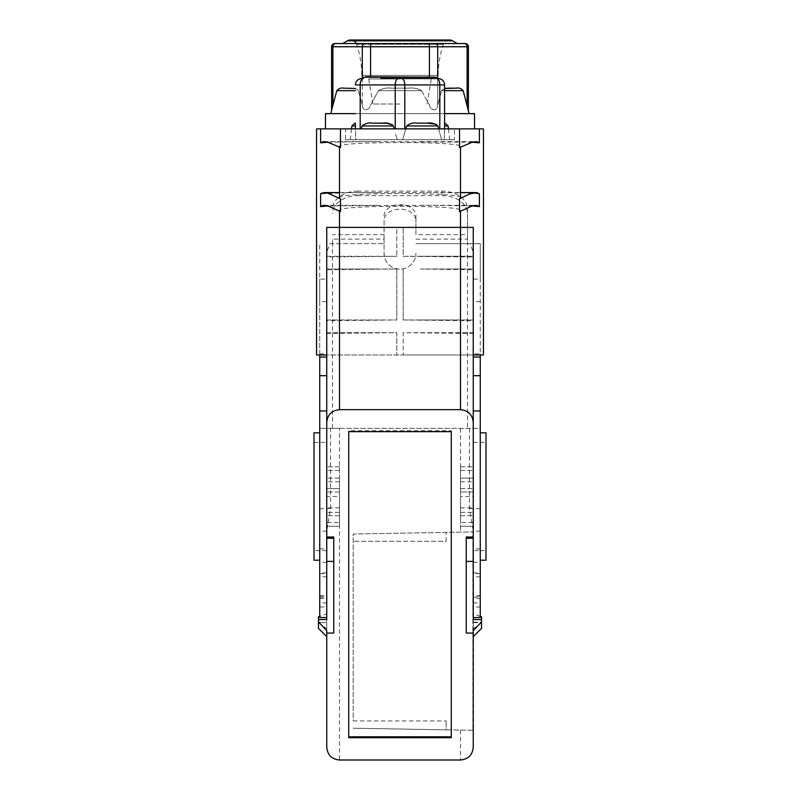 <?xml version="1.0" encoding="UTF-8"?>
<svg xmlns="http://www.w3.org/2000/svg" width="800" height="800" viewBox="0 0 800 800"><rect width="100%" height="100%" fill="white"/><g stroke="black" fill="none" stroke-linecap="round" stroke-linejoin="round"><path stroke-width="0.6" stroke-dasharray="4 3" d="M483.44 128.87L316.56 128.87M345.54 128.87L454.46 128.87L345.54 128.87L345.54 139.7L454.46 139.7L454.46 128.87M474.52 128.87L325.48 128.87L474.52 128.87M318.47 622.64L318.47 619.56L318.47 622.64L326.75 622.64L318.47 622.16M318.47 616.77L318.47 628.38M339.49 496.52L339.49 502.19L339.49 496.52L326.75 496.52L326.75 594.21L326.75 442.38L326.75 572.96L326.75 550.57L319.74 550.57L319.74 243.65L319.74 279.1L326.75 279.1L326.75 252.12L326.75 354.99L316.56 354.99M333.76 537.02L333.76 633.07M460.51 526.25L473.25 526.25L473.25 442.38L473.25 526.25L460.51 526.25L460.51 466.8L460.51 491.98L460.51 478.12L473.25 478.12L460.51 478.12L460.51 526.25L473.25 526.25L460.51 526.25M420.46 319.96L473.25 319.96L473.25 320.73L403.18 319.96L403.18 269L403.18 319.96L473.25 319.96L473.25 269.01L473.25 279.1L480.26 279.1L480.26 243.65L470.03 243.65L473.25 252.12L473.25 256.99L473.25 227.39L396.82 227.39L396.82 256.27L396.82 227.39L326.75 227.39L326.75 256.27L396.82 256.27L326.75 256.99L326.75 269.74L396.82 269L396.82 319.96L396.82 269.01L326.75 269.01L379.54 269M420.46 269L473.25 269.01L473.25 269.74L473.25 269L420.46 269L473.25 269.74M339.49 478.12L326.75 478.12L326.75 526.25L326.75 466.8L326.75 488.67L326.75 478.12L339.49 478.12L339.49 526.25L339.49 522.57L339.49 526.25L326.75 526.25L339.49 526.25L339.49 466.8L339.49 491.98L339.49 488.67L326.75 488.67L339.49 488.67L339.49 478.12M451.28 430.75L451.28 431.65L451.28 430.75L348.72 430.75L348.72 431.65L348.72 430.75M480.26 606.98L473.25 606.98L473.25 596.1L480.26 596.1L480.26 606.98L480.26 428.37L319.74 428.37L330.58 428.37L330.58 508.62L326.75 530.92L326.75 747.26M330.58 428.37L339.49 428.37L339.49 760M339.49 522.57L339.49 502.19L339.49 522.57L326.75 522.57M451.28 737.71L451.28 736.81M348.72 737.71L348.72 736.81M318.47 622.77L326.75 628.78L326.75 636.66L326.75 630.67M473.25 491.98L473.25 512.39L473.25 491.98L460.51 491.98L473.25 491.98M446.18 541.3L446.18 532.39L446.18 541.3L353.18 541.3L446.18 541.3M339.49 428.37L480.26 428.37L480.26 243.65L467.52 243.65L467.52 234.64L415.92 234.64L415.92 215.91L415.92 234.64M473.25 333.48L473.25 332.7L403.18 332.7L403.18 354.99L403.18 332.7L473.25 333.48L473.25 354.99L403.18 354.99L473.25 354.99L473.25 353.85L480.26 353.85L480.26 279.1M480.26 353.85L480.26 354.99M480.26 617.55L480.26 595.76L473.25 595.76L473.25 598.54L480.26 598.54M480.26 496.52L480.26 560.22L480.26 496.52M314.01 560.22L314.01 432.83M460.51 522.57L460.51 502.19L460.51 522.57L473.25 522.57M353.18 720.93L446.18 720.93L353.18 720.93L353.18 534.01L472.85 531.92L353.18 534.01L353.18 720.93M319.74 354.99L319.74 301.62L326.75 301.62L326.75 354.99L473.25 354.99L326.75 354.99L326.75 496.52M485.99 560.22L485.99 432.83M326.75 354.99L326.75 332.7L396.82 332.7L396.82 354.99L396.82 332.7L326.75 333.48L326.75 320.73L396.82 319.96L326.75 319.96L326.75 269.01M420.46 256.26L473.25 256.26L403.18 256.27L403.18 227.39L403.18 256.27L473.25 256.99M327.97 142.21L371.06 141.61L472.03 142.21M479.4 193.83L463.51 192.86L431.96 192.57L348.28 192.66L320.6 193.83M472.03 205.93L431.96 205.31L327.97 205.93M460.51 466.8L473.25 466.8L460.51 466.8M472.85 730.31L353.18 728.22L446.18 729.84L446.18 720.93L446.18 729.84L472.85 730.31L472.85 531.92M339.49 491.98L339.49 502.19L339.49 491.98L326.75 491.98L339.49 491.98M466.24 633.07L466.24 537.02M473.25 537.02L473.25 630.67M420.46 332.7L473.25 332.7L473.25 353.85M481.53 619.56L481.53 622.64L481.53 619.56M473.25 622.64L473.25 619.56L473.25 622.64L481.53 622.64M340.48 147.56L339.49 146.55C335.64 141.21 464.36 141.21 460.51 146.55L459.52 147.56M454.46 139.7L345.54 139.7M441.66 139.7L400 139.7L444.31 139.7L441.66 139.7L439.81 133.32L441.66 139.7M397.36 139.7L355.69 139.7L397.36 139.7L395.22 133.32L397.36 139.7M355.69 139.7L350.3 139.7L355.69 139.7L355.41 123.14L355.69 139.7M444.59 123.14L444.31 139.7L449.7 139.7L444.31 139.7L444.59 128.87M481.53 616.77L481.53 628.38M483.44 354.99L473.25 354.99L473.25 252.12M339.49 197.71C335.63 192.15 464.37 192.15 460.51 197.71M469.42 428.37L469.42 508.62L473.25 530.92L473.25 747.26M326.75 628.78L326.75 613.83L319.74 616.36M480.26 573.7L473.25 573.7L473.25 606.98M326.75 613.83L326.75 594.21L326.75 606.98L319.74 606.98L319.74 550.57M339.49 466.8L326.75 466.8L339.49 466.8M485.99 496.52L485.99 550.67L485.99 496.52M339.49 227.39L460.51 227.39L339.49 227.39M480.26 616.36L473.25 613.83M481.53 622.77L473.25 628.78M339.49 526.25L326.75 526.25L339.49 526.25M314.01 496.52L314.01 550.67L314.01 496.52M319.74 496.52L319.74 560.22L319.74 496.52M473.25 496.52L473.25 550.67L473.25 496.52L460.51 496.52M460.51 502.19L460.51 507.85L460.51 502.19M326.75 617.55L326.75 606.98M326.75 602.93L319.74 602.93L319.74 595.76L319.74 606.98M473.25 320.73L473.25 279.1M340.48 211.58L339.49 210.51C335.63 204.89 464.37 204.89 460.51 210.51L459.52 211.58M480.26 357.03L473.25 357.03M419.11 78.55L400 78.55L419.11 78.55M438.69 128.87L439.81 133.32L437.84 125.72L436.14 124.27M437.92 125.95L406.67 125.95L402.64 139.7L405.9 128.87M417.45 123.14L427.14 123.14L417.45 123.14M393.07 125.41L394.1 128.87M361.31 128.87L362.34 125.41M372.86 123.14L382.55 123.14L372.86 123.14M400 78.55L380.89 78.55M361.78 78.55A6.37 6.37 0 0 0 355.41 84.92A6.37 6.37 0 0 1 361.78 78.55M355.41 128.87L355.41 123.14M444.59 84.92A6.37 6.37 0 0 0 438.22 78.55A6.37 6.37 0 0 1 444.59 84.92L355.41 84.92M400 104.03L372.93 104.03L400 104.03M474.52 113.63L325.48 113.63M355.41 113.63L444.59 113.63L355.41 113.63M330.89 113.63L469.11 113.63M362.31 78.25L362.31 105.03C362.41 111.33 368.93 111.33 370.58 105.03L378.46 90.67L370.58 105.03C368.93 111.33 362.41 111.33 362.31 105.03L358.28 90.43L355.41 88.47L358.28 90.43L362.31 105.03L362.31 46.75L332.89 46.75L332.89 105.03L336.82 90.67C338.78 88.46 340.94 87.62 343.3 88.15L351.89 88.15L343.3 88.15M421.54 90.67L429.42 105.03L421.54 90.67C417.64 88.46 413.31 87.62 408.58 88.15C413.31 87.62 417.64 88.46 421.54 90.67L378.46 90.67C382.36 88.46 386.69 87.62 391.42 88.15C386.69 87.62 382.36 88.46 378.46 90.67L421.54 90.67M434.94 43.56L370.58 43.56L370.58 46.75L362.31 46.75A3.18 2.76 90 0 1 365.06 43.56L434.94 43.56A3.18 2.76 -90 0 1 437.69 46.75L437.69 105.03C437.59 111.33 431.07 111.33 429.42 105.03C431.07 111.33 437.59 111.33 437.69 105.03L441.63 90.67L437.69 105.03L437.69 78.25M444.59 88.47L441.63 90.67L463.18 90.67L467.62 107.11M468.39 110.26L468.24 109.62M332.19 107.9L331.61 110.26M429.42 76.79L429.42 43.56L365.06 43.56M331.61 46.75L332.89 46.75A3.18 2.76 -90 0 1 335.64 43.56L334.79 43.56M408.58 88.15L391.42 88.15L408.58 88.15M444.59 90.67L441.63 90.67C443.59 88.46 445.75 87.62 448.11 88.15L456.7 88.15L448.11 88.15M370.58 76.79L370.58 46.75L467.11 46.75A3.18 2.76 90 0 0 464.36 43.56L465.21 43.56M356.27 43.56A6.37 6.37 0 0 1 356.57 44.3A95.54 95.54 0 0 1 361.78 75.41L438.22 75.41L361.78 75.41M351.79 40L449.45 40A6.37 6.37 0 0 0 443.43 44.3A95.54 95.54 0 0 0 438.22 75.41M473.25 530.92L473.25 550.57L480.26 550.57M473.25 573.7L473.25 550.57M473.25 617.55L473.25 598.54M326.75 530.92L326.75 550.57M319.74 301.62L319.74 279.1M319.74 602.93L319.74 617.55M415.92 239.15L467.52 239.15L467.52 243.65L415.92 243.65L470.03 243.65M329.97 243.65L384.08 243.65L384.08 253.21A15.92 15.92 0 0 0 400 269.13A15.92 15.92 0 0 0 415.92 253.21A15.92 15.92 0 0 1 400 269.13A15.92 15.92 0 0 1 384.08 253.21L384.08 243.65L332.48 243.65L332.48 239.15L384.08 239.15L384.08 243.65L329.97 243.65L326.75 252.12M326.75 301.62L326.75 279.1M319.74 357.03L326.75 357.03M473.25 572.96L480.26 572.96M332.48 428.37L332.48 239.15M357.96 195.64L442.04 195.64A25.48 18.02 180 0 1 467.52 213.66L467.52 209.16A25.48 18.02 180 0 0 442.04 191.14L357.96 191.14L357.96 195.64A25.48 18.02 0 0 0 332.48 213.66M467.52 239.15L467.52 213.66M384.08 239.15L384.08 220.42A15.92 11.26 180 0 1 400 209.16A15.92 11.26 180 0 1 415.92 220.42M467.52 209.16L467.52 234.64M357.96 191.14A25.48 18.02 0 0 0 332.48 209.16M384.08 220.42L384.08 234.64L332.48 234.64M384.08 215.91A15.92 11.26 180 0 1 400 204.65A15.92 11.26 180 0 1 415.92 215.91M384.08 243.65L384.08 234.64M326.75 572.96L319.74 572.96M319.74 595.76L326.75 595.76M326.75 256.27L379.54 256.26M460.51 211.03L460.51 210.51M339.49 211.03L339.49 210.51M339.49 515.7L326.75 515.7L339.49 515.7M339.49 512.39L326.75 512.39L339.49 512.39M460.51 488.67L473.25 488.67L460.51 488.67M473.25 597.36L480.26 597.36M460.51 481.8L473.25 481.8M460.51 470.48L473.25 470.48L460.51 470.48M460.51 515.7L473.25 515.7L460.51 515.7M460.51 512.39L473.25 512.39L460.51 512.39M473.25 622.16L481.53 622.16M460.51 428.37L460.51 532.14M460.51 730.09L460.51 760M480.26 576.81L473.25 576.81M339.49 481.8L326.75 481.8M339.49 470.48L326.75 470.48L339.49 470.48M319.74 597.36L326.75 597.36M319.74 598.54L326.75 598.54M480.26 301.62L473.25 301.62M436.63 78.55A6.37 3.18 -90 0 1 439.81 84.92L439.81 128.87M401.59 78.55A6.37 3.18 -90 0 1 404.78 84.92L404.78 128.87M444.59 125.95L448.1 125.95M395.22 128.87L395.22 84.92A6.37 3.18 -90 0 1 398.41 78.55M362.08 125.95L393.33 125.95M360.19 128.87L360.19 84.92A6.37 3.18 -90 0 1 363.37 78.55M351.9 125.95L355.41 125.95M364.09 77.22L435.91 77.22M400 78.93L368.69 78.93L400 78.93M336.82 90.67L355.41 90.67M468.39 46.75L467.11 46.75L467.11 105.03M443.43 44.3L356.57 44.3L443.43 44.3M473.25 602.93L480.26 602.93M460.51 243.65L460.51 354.99M339.49 243.65L339.49 354.99M415.92 243.65L467.52 243.65L467.52 428.37M480.26 508.62L469.42 508.62M480.26 531.14L473.25 531.14M442.04 191.14L442.04 195.64M473.25 562.31L480.26 562.31M480.26 550.66L485.99 550.67M330.58 508.62L319.74 508.62M326.75 531.14L319.74 531.14M326.75 562.31L319.74 562.31M319.74 550.66L314.01 550.67M319.74 353.85L326.75 353.85M326.75 576.81L319.74 576.81M319.74 596.1L326.75 596.1M319.74 573.7L326.75 573.7M347.37 40.85L452.63 40.85M314.01 442.38L326.75 442.38M473.25 442.38L485.99 442.38M324.09 141.61L379.54 141.61M420.46 141.61L475.91 141.61M339.49 192.57L379.54 192.57M420.46 192.57L460.51 192.57M326.75 332.7L379.54 332.7M324.09 205.31L379.54 205.31M420.46 205.31L475.91 205.31M448.44 128.87L449.7 139.7M351.56 128.87L350.3 139.7M372.93 104.03L368.69 78.93L367.28 77.22M427.07 104.03L431.31 78.93L434.32 76.79L365.68 76.79M351.85 40.85L350.61 40M319.74 548.88L326.75 548.88M326.75 319.96L379.54 319.96M339.49 507.85L326.75 507.85M460.51 507.85L473.25 507.85M480.26 548.88L473.25 548.88"/><path stroke-width="1.2" d="M326.75 354.99L316.56 354.99L316.56 128.87L459.52 128.87L459.52 147.56L472.57 142.07L476.77 141.65L479.4 142.82L479.4 128.87L459.52 128.87M479.4 128.87L483.44 128.87L483.44 354.99L473.25 354.99L473.25 357.03L480.26 357.03L480.26 354.99M319.74 616.36L318.47 616.77L318.47 619.56L326.75 619.56L326.75 537.02L333.76 537.02L333.76 633.07L326.75 633.07L326.75 630.67L318.47 621.94L318.47 619.56M326.75 636.66L318.47 628.38L318.47 621.94M451.28 431.65L451.28 736.81L348.72 736.81L348.72 431.65L451.28 431.65L451.28 737.71L348.72 737.71L348.72 431.65M326.75 633.07L326.75 747.26C327.52 754.98 331.77 759.23 339.49 760L460.51 760C468.23 759.23 472.48 754.98 473.25 747.26L473.25 633.07L466.24 633.07L466.24 537.02L473.25 537.02L473.25 422.41C472.48 414.69 468.23 410.44 460.51 409.67L339.49 409.67C331.77 410.44 327.52 414.69 326.75 422.41L326.75 537.02M340.48 128.87L340.48 147.56L327.43 142.07L323.23 141.65L320.6 142.82L320.6 128.87M480.26 375.69L473.25 375.69L473.25 410.95L480.26 410.95L480.26 357.03M480.26 410.95L480.26 617.55L473.25 617.55L473.25 619.56L473.25 410.95M480.26 432.83L485.99 432.83L485.99 560.22L480.26 560.22M473.25 269L473.25 256.99L473.25 269M473.25 332.7L473.25 320.73L473.25 332.7M320.6 142.82L327.97 142.21M472.03 142.21L479.4 142.82M327.97 205.93L320.6 206.58L320.6 193.83L321.72 193.01L327.43 193.04L340.48 198.77L339.49 197.71L339.49 147.04M479.4 206.58L479.4 193.83L476.77 192.61L469.88 193.87L459.52 198.77L459.52 211.58L472.57 205.79L476.77 205.35L479.4 206.58L472.03 205.93M473.25 422.41L473.25 227.39L326.75 227.39L326.75 422.41M473.25 375.69L473.25 357.03M473.25 619.56L481.53 619.56L481.53 621.94L473.25 630.67L473.25 633.07M481.53 621.94L481.53 628.38L473.25 636.66M481.53 619.56L481.53 616.77L480.26 616.36M460.51 147.04L460.51 197.71L459.52 198.77M319.74 354.99L319.74 617.55L326.75 617.55L326.75 619.56M326.75 333.48L326.75 332.7M319.74 357.03L326.75 357.03M326.75 269.74L326.75 269.01M319.74 432.83L314.01 432.83L314.01 560.22L319.74 560.22M340.48 198.77L340.48 211.58L327.43 205.79L323.23 205.35L320.6 206.58M380.89 78.55L438.22 78.55A6.37 6.37 0 0 1 444.59 84.92L444.59 128.87M400 78.55L438.22 78.55L435.91 77.22L364.09 77.22L361.78 78.55A6.37 6.37 0 0 0 355.41 84.92L444.59 84.92L444.59 123.14M436.14 124.27L427.14 123.14C431.25 122.49 434.84 123.43 437.92 125.95L438.69 128.87M405.9 128.87L406.67 125.95C409.74 123.43 413.34 122.49 417.45 123.14C413.34 122.49 409.74 123.43 406.67 125.95L437.92 125.95M427.14 123.14L417.45 123.14L427.14 123.14M394.1 128.87L393.33 125.95L362.08 125.95C365.16 123.43 368.75 122.49 372.86 123.14L386.85 123.26L392.65 124.95M355.41 123.14L355.41 128.87M393.33 125.95C390.26 123.43 386.66 122.49 382.55 123.14L372.86 123.14C368.75 122.49 365.16 123.43 362.08 125.95L361.31 128.87M325.48 128.87L325.48 113.63L355.41 113.63L330.89 113.63L331.61 110.26L331.61 46.75L362.31 46.75L362.31 78.25M474.52 128.87L474.52 113.63L444.59 113.63L469.11 113.63L463.18 90.67C461.22 88.46 459.06 87.62 456.7 88.15L444.59 88.47M468.24 109.62L467.62 107.11M343.3 88.15L355.41 88.47L343.3 88.15C340.94 87.62 338.78 88.46 336.82 90.67L332.19 107.9M468.39 110.26L468.39 46.75A3.18 3.18 0 0 0 465.21 43.56L457.33 43.56L452.63 40.85L347.37 40.85L342.67 43.56L370.58 43.56L335.64 43.56A3.18 2.76 90 0 0 332.89 46.75L332.89 105.03L331.61 110.26M331.61 46.75A3.18 3.18 0 0 1 334.79 43.56L342.67 43.56M448.11 88.15L456.7 88.15C459.06 87.62 461.22 88.46 463.18 90.67L444.59 90.67M468.39 46.75L467.11 46.75A3.18 2.76 -90 0 0 464.36 43.56L434.94 43.56A3.18 2.76 90 0 1 437.69 46.75L437.69 78.25M429.42 76.79L429.42 46.75L370.58 46.75L370.58 43.56L457.33 43.56M467.11 105.03L467.11 46.75L429.42 46.75L429.42 43.56L434.94 43.56M347.37 40.85A6.37 6.37 0 0 1 356.27 43.56M452.63 40.85A6.37 6.37 0 0 0 449.45 40L351.79 40L351.85 40.85M326.75 320.73L326.75 319.96M326.75 256.99L326.75 256.27M460.51 409.67L460.51 211.03M339.49 409.67L339.49 211.03M333.76 538.27L326.75 538.27M333.76 561.42L326.75 561.42M466.24 561.42L473.25 561.42M326.75 410.95L319.74 410.95M319.74 375.69L326.75 375.69M466.24 538.27L473.25 538.27M361.78 78.55A6.37 6.37 0 0 0 355.41 84.92M363.37 78.55A6.37 3.18 90 0 0 360.19 84.92L360.19 128.87M439.81 128.87L439.81 84.92A6.37 3.18 90 0 0 436.63 78.55M404.78 128.87L404.78 84.92A6.37 3.18 90 0 0 401.59 78.55M438.22 78.55A6.37 6.37 0 0 1 444.59 84.92M448.44 128.87L448.1 125.95L444.59 125.95M355.41 125.95L351.9 125.95L351.56 128.87M395.22 128.87L395.22 84.92A6.37 3.18 90 0 1 398.41 78.55M355.41 90.67L336.82 90.67M370.58 76.79L370.58 46.75L362.31 46.75A3.18 2.76 -90 0 1 365.06 43.56M324.09 192.57L339.49 192.57M460.51 192.57L475.91 192.57M448.1 125.95L444.94 123.14M351.9 125.95L355.06 123.14M367.28 77.22L364.09 77.22M435.91 77.22L365.68 76.79M351.79 40L350.61 40"/></g></svg>
